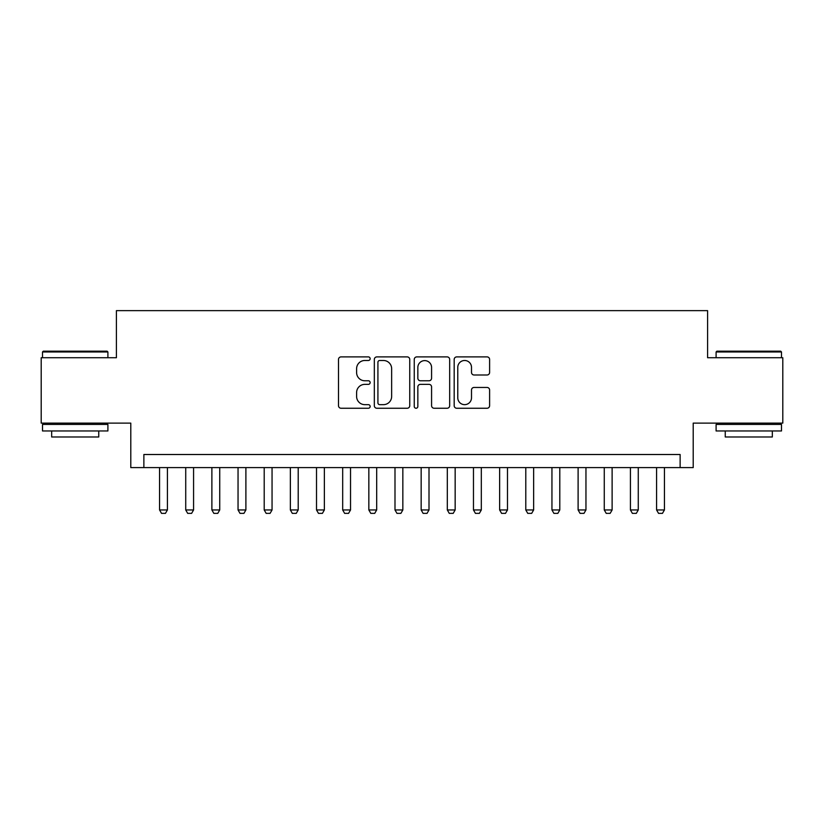 <?xml version="1.0" encoding="UTF-8"?>
<svg xmlns="http://www.w3.org/2000/svg" width="824" height="824" viewBox="0 0 824 824"><rect width="100%" height="100%" fill="white"/><g stroke="black" fill="none" stroke-linecap="round" stroke-linejoin="round"><path stroke-width="1.24" d="M370.151 358.687A1.802 1.802 0 0 0 368.349 356.895L341.064 356.895A2.565 2.565 0 0 0 338.499 359.46L338.499 405.676A2.565 2.565 0 0 0 341.064 408.251L368.349 408.251A1.802 1.802 0 0 0 370.151 406.448A1.802 1.802 0 0 0 368.349 404.656L364.816 404.656A8.219 8.219 0 0 1 356.607 396.437L356.607 392.584A8.219 8.219 0 0 1 364.816 384.365L368.349 384.365A1.802 1.802 0 0 0 370.151 382.573A1.802 1.802 0 0 0 368.349 380.77L364.816 380.77A8.219 8.219 0 0 1 356.607 372.561L356.607 368.709A8.219 8.219 0 0 1 364.816 360.49L368.349 360.49A1.802 1.802 0 0 0 370.151 358.687M487.036 374.992A2.565 2.565 0 0 0 489.611 372.427L489.611 359.46A2.565 2.565 0 0 0 487.036 356.895L456.743 356.895A2.565 2.565 0 0 0 454.178 359.46L454.178 405.676A2.565 2.565 0 0 0 456.743 408.251L487.036 408.251A2.565 2.565 0 0 0 489.611 405.676L489.611 390.02A2.565 2.565 0 0 0 487.036 387.455L474.078 387.455A2.565 2.565 0 0 0 471.503 390.02L471.503 397.786A6.87 6.87 0 0 1 464.633 404.656A6.87 6.87 0 0 1 457.773 397.786L457.773 367.36A6.87 6.87 0 0 1 464.633 360.49A6.87 6.87 0 0 1 471.503 367.36L471.503 372.427A2.565 2.565 0 0 0 474.078 374.992L487.036 374.992M680.13 467.589L693.211 467.589L693.211 423.114L782.8 423.114L782.8 357.719L707.589 357.719L707.589 310.638L116.411 310.638L116.411 357.719L41.2 357.719L41.2 423.114L130.789 423.114L130.789 467.589L680.13 467.589L680.13 454.508L143.87 454.508L143.87 467.589M409.755 359.46A2.565 2.565 0 0 0 407.19 356.895L376.887 356.895A2.565 2.565 0 0 0 374.323 359.46L374.323 405.676A2.565 2.565 0 0 0 376.887 408.251L407.19 408.251A2.565 2.565 0 0 0 409.755 405.676L409.755 359.46M416.81 356.895L447.113 356.895A2.565 2.565 0 0 1 449.677 359.46L449.677 405.676A2.565 2.565 0 0 1 447.113 408.251L434.145 408.251A2.565 2.565 0 0 1 431.58 405.676L431.58 386.94A2.565 2.565 0 0 0 429.016 384.365L420.405 384.365A2.565 2.565 0 0 0 417.84 386.94L417.84 406.448A1.802 1.802 0 0 1 416.048 408.251A1.802 1.802 0 0 1 414.245 406.448L414.245 359.46A2.565 2.565 0 0 1 416.81 356.895M379.709 360.49A1.802 1.802 0 0 0 377.917 362.282L377.917 402.854A1.802 1.802 0 0 0 379.709 404.656L383.438 404.656A8.219 8.219 0 0 0 391.647 396.437L391.647 368.709A8.219 8.219 0 0 0 383.438 360.49L379.709 360.49M431.58 367.483A6.87 6.87 0 0 0 424.71 360.613A6.87 6.87 0 0 0 417.84 367.483L417.84 378.206A2.565 2.565 0 0 0 420.405 380.77L429.016 380.77A2.565 2.565 0 0 0 431.58 378.206L431.58 367.483M159.568 467.589L159.568 509.963L167.416 509.963L167.416 467.589M167.416 509.963L165.449 513.362L161.535 513.362L159.568 509.963M43.291 351.178L107.12 351.178L107.903 351.961L42.508 351.961L43.291 351.178M75.211 430.962L42.508 430.962L42.508 424.422L107.903 424.422L107.903 430.962L75.211 430.962M98.746 430.962L98.746 436.978L51.665 436.978L51.665 430.962M716.88 351.178L780.709 351.178L781.492 351.961L716.097 351.961L716.88 351.178M748.789 430.962L716.097 430.962L716.097 424.422L781.492 424.422L781.492 430.962L748.789 430.962M772.335 430.962L772.335 436.978L725.254 436.978L725.254 430.962M185.73 467.589L185.73 509.963L193.578 509.963L193.578 467.589M193.578 509.963L191.611 513.362L187.687 513.362L185.73 509.963M211.881 467.589L211.881 509.963L219.73 509.963L219.73 467.589M219.73 509.963L217.773 513.362L213.849 513.362L211.881 509.963M238.043 467.589L238.043 509.963L245.892 509.963L245.892 467.589M245.892 509.963L243.935 513.362L240.011 513.362L238.043 509.963M264.205 467.589L264.205 509.963L272.054 509.963L272.054 467.589M272.054 509.963L270.087 513.362L266.162 513.362L264.205 509.963M290.357 467.589L290.357 509.963L298.206 509.963L298.206 467.589M298.206 509.963L296.249 513.362L292.324 513.362L290.357 509.963M316.519 467.589L316.519 509.963L324.368 509.963L324.368 467.589M324.368 509.963L322.411 513.362L318.486 513.362L316.519 509.963M342.681 467.589L342.681 509.963L350.53 509.963L350.53 467.589M350.53 509.963L348.562 513.362L344.638 513.362L342.681 509.963M368.843 467.589L368.843 509.963L376.681 509.963L376.681 467.589M376.681 509.963L374.724 513.362L370.8 513.362L368.843 509.963M394.995 467.589L394.995 509.963L402.843 509.963L402.843 467.589M402.843 509.963L400.886 513.362L396.962 513.362L394.995 509.963M421.157 467.589L421.157 509.963L429.005 509.963L429.005 467.589M429.005 509.963L427.038 513.362L423.114 513.362L421.157 509.963M447.319 467.589L447.319 509.963L455.157 509.963L455.157 467.589M455.157 509.963L453.2 513.362L449.276 513.362L447.319 509.963M473.47 467.589L473.47 509.963L481.319 509.963L481.319 467.589M481.319 509.963L479.362 513.362L475.438 513.362L473.47 509.963M499.632 467.589L499.632 509.963L507.481 509.963L507.481 467.589M507.481 509.963L505.514 513.362L501.589 513.362L499.632 509.963M525.794 467.589L525.794 509.963L533.643 509.963L533.643 467.589M533.643 509.963L531.676 513.362L527.751 513.362L525.794 509.963M551.946 467.589L551.946 509.963L559.795 509.963L559.795 467.589M559.795 509.963L557.838 513.362L553.913 513.362L551.946 509.963M578.108 467.589L578.108 509.963L585.957 509.963L585.957 467.589M585.957 509.963L583.989 513.362L580.065 513.362L578.108 509.963M604.27 467.589L604.27 509.963L612.119 509.963L612.119 467.589M612.119 509.963L610.151 513.362L606.227 513.362L604.27 509.963M630.422 467.589L630.422 509.963L638.27 509.963L638.27 467.589M638.27 509.963L636.313 513.362L632.389 513.362L630.422 509.963M656.584 467.589L656.584 509.963L664.432 509.963L664.432 467.589M664.432 509.963L662.465 513.362L658.551 513.362L656.584 509.963M42.508 357.719L42.508 351.961M57.422 424.422L57.422 423.114M92.999 424.422L92.999 423.114M107.903 357.719L107.903 351.961M716.097 357.719L716.097 351.961M731.001 424.422L731.001 423.114M766.577 424.422L766.577 423.114M781.492 357.719L781.492 351.961"/></g></svg>
